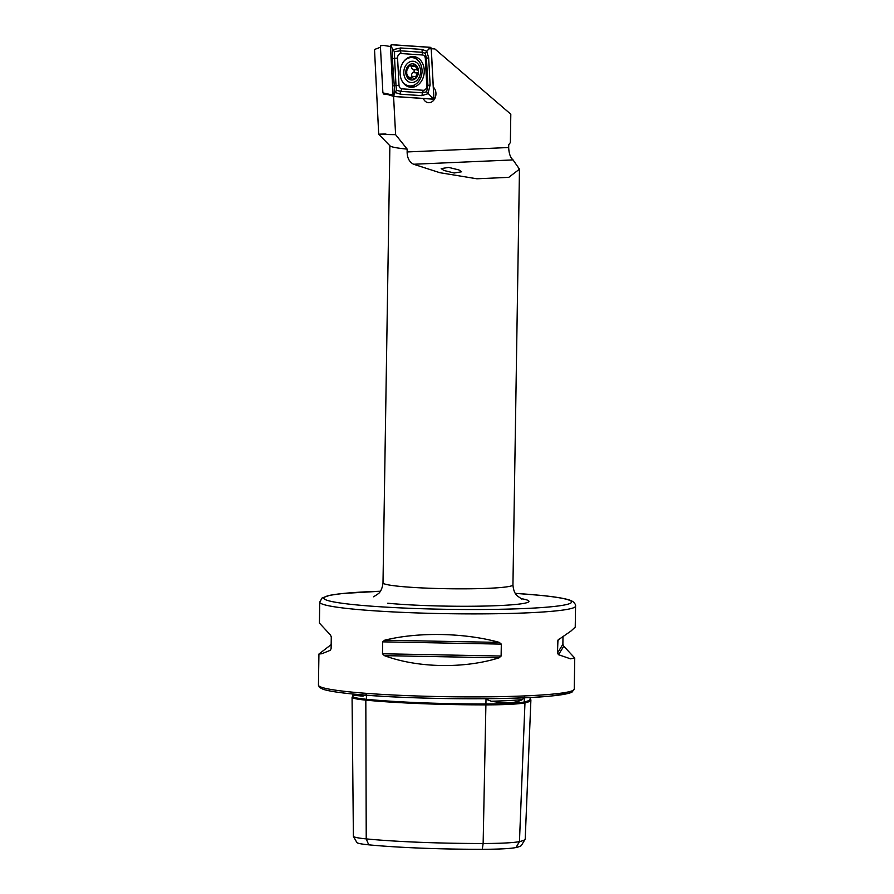 <?xml version="1.0" encoding="UTF-8"?>
<svg xmlns="http://www.w3.org/2000/svg" width="894" height="894" viewBox="0 0 894 894"><rect width="100%" height="100%" fill="white"/><g stroke="black" fill="none" stroke-linecap="round" stroke-linejoin="round"><path stroke-width="1.34" d="M530.12 699.019A126.177 9.432 -179.1 0 1 530.891 700.091L525.214 838.93A122.679 9.175 -179.1 0 1 525.091 839.31L521.481 845.311A119.159 8.906 -179.1 0 1 516.006 847.523A45.661 3.408 0.9 0 1 482.291 849.3L483.14 843.5L486.012 699.22L491.287 701.231C505.535 703.701 515.905 703.153 522.398 699.6L524.42 697.197M486.012 699.22L485.587 698.404M530.891 700.091A126.177 9.432 -179.1 0 1 524.968 702.829A52.668 3.934 0.9 0 1 486.068 704.874A126.177 9.432 -179.1 0 1 365.825 700.136A52.668 3.934 -179.1 0 1 352.068 697.275A52.668 3.934 -179.1 0 1 352.851 696.605M366.406 694.515L362.919 696.18L352.862 695.174L353.175 694.046C338.424 692.604 328.389 691.017 323.069 689.263L319.46 687.374L318.443 685.117A127.92 9.566 -179.1 0 0 351.867 692.101A127.92 9.566 -179.1 0 0 492.516 696.772A127.92 9.566 -179.1 0 0 574.261 689.14L571.97 692.168L569.59 693.107L551.442 695.99C509.96 700.393 404.446 699.354 353.164 694.046M458.901 169.938L448.665 167.401L441.2 168.62L443.927 170.463L454.152 173L461.617 171.782L458.901 169.938M423.32 98.508A8.527 6.66 96.3 0 0 428.327 102.676A8.527 6.66 96.3 0 0 435.948 93.904A8.527 6.66 96.3 0 0 433.322 87.165M499.075 657.828C464.075 668.868 417.42 667.986 384.386 655.637L382.487 653.771L382.677 641.847L384.632 640.216C417.99 631.834 464.645 632.717 499.31 642.395L501.31 644.116L501.121 656.04L499.075 657.828L384.386 655.637M562.996 636.528L562.874 644.283L563.768 646.206L574.741 658.051L570.484 658.822L558.515 654.699L557.443 653.067L557.957 640.082L570.92 631.086L575.233 627.096L575.557 606.132A127.92 9.566 -179.1 0 1 493.812 613.765A127.92 9.566 -179.1 0 1 353.164 609.093A127.92 9.566 -179.1 0 1 319.739 602.109L319.415 623.084L330.389 634.919L331.283 636.841L331.104 648.765L330.143 650.351L321.829 653.737L318.934 654.028L331.16 644.608M431.277 48.712A1.62 1.274 96.3 0 0 430.137 47.293L391.885 44.7A1.62 1.274 96.3 0 0 390.477 46.51L393.069 95.11A1.62 1.274 96.3 0 0 394.198 96.53L432.45 99.122A1.62 1.274 96.3 0 0 433.858 97.312L431.277 48.712L434.864 48.946L510.809 114.197L510.362 142.593L508.731 144.694L508.686 147.521C508.932 153.511 510.385 157.646 513.055 159.914L519.47 169.19L508.731 177.358L476.848 178.778L439.848 172.698L413.598 164.25C409.351 162.06 407.195 157.959 407.128 151.946L407.172 149.119L395.606 134.659C377.056 134.424 373.826 134.201 385.929 134.011M380.464 47.248L374.519 49.494L378.698 134.256L390.052 145.912A64.971 4.861 0.9 0 0 406.848 149.086A64.971 4.861 0.9 0 0 407.172 149.119M393.572 96.306L395.606 134.659M388.599 94.708L383.884 94.138L387.247 94.362M383.839 93.211L383.884 94.138M482.291 849.3A119.159 8.906 -179.1 0 1 368.73 844.83A45.661 3.408 -179.1 0 1 356.84 842.483L353.421 836.371A49.17 3.677 -179.1 0 1 353.387 836.214L352.068 697.275M525.091 839.31A122.679 9.175 -179.1 0 1 519.459 841.589L524.968 702.829A0.816 0.771 77.6 0 1 524.23 701.969L524.398 697.767M516.006 847.523L519.459 841.589A49.17 3.677 0.9 0 1 483.14 843.5A122.679 9.175 -179.1 0 1 366.227 838.896A49.17 3.677 -179.1 0 1 353.421 836.371M413.464 56.534A15.433 12.058 96.3 0 0 400.166 70.849A15.433 12.058 96.3 0 0 410.48 87.254A15.433 12.058 96.3 0 0 410.871 87.288A15.433 12.058 96.3 0 0 424.181 72.984A15.433 12.058 96.3 0 0 413.855 56.579A15.433 12.058 96.3 0 0 413.464 56.534M399.015 85.276A4.057 3.174 96.3 0 0 401.853 88.83L423.253 90.283A4.057 3.174 96.3 0 0 426.773 85.746L425.332 58.546A4.057 3.174 96.3 0 0 422.493 54.992L401.082 53.539A4.057 3.174 96.3 0 0 397.562 58.076L399.015 85.276L396.008 85.489L396.467 90.316L400.68 91.356L401.853 88.83M393.069 95.11L382.889 92.887L380.386 45.795L383.537 45.415L390.477 46.51M394.209 96.451L432.461 99.044A1.542 1.207 96.3 0 0 433.791 97.323L431.21 48.723A1.542 1.207 96.3 0 0 430.137 47.371L391.885 44.778A1.542 1.207 96.3 0 0 390.544 46.51L393.137 95.099A1.542 1.207 96.3 0 0 394.209 96.451L393.785 94.853L393.137 95.099M400.445 94.194A2.838 1.777 -86.1 0 1 400.68 91.356L422.091 92.808L426.617 91.825L427.891 85.321L426.449 58.121L425.22 53.227L421.767 52.265L400.356 50.813L394.567 51.651L392.846 49.718L400.601 47.974L422.002 49.427L426.684 51.159L428.673 57.786L430.115 84.975L427.958 93.725L421.856 95.647L400.445 94.194L394.746 92.35L392.332 58.635L392.846 49.718L391.203 46.253L391.885 44.778M425.22 53.227L430.137 47.371M396.467 90.316L393.785 94.853M426.617 91.825L432.037 97.446L432.461 99.044M394.567 51.651L394.556 58.3L397.562 58.076M408.558 77.242A2.805 2.19 96.3 0 0 408.368 77.197L412.279 77.622L414.503 78.828M413.687 78.393C415.174 79.175 415.878 78.594 415.788 76.672L417.375 73.029C418.772 71.922 418.772 70.883 417.353 69.933L414.626 64.591L411.575 66.134A2.805 2.19 96.3 0 0 413.196 69.475A1.598 1.252 -83.7 0 1 413.218 72.582A2.805 2.19 96.3 0 0 411.631 76.213A1.598 1.252 -83.7 0 1 411.497 77.543M411.888 66.134L409.597 64.971L406.725 70.749L406.748 73.856L409.497 79.22L411.955 77.622M412.123 61.261A10.694 8.359 96.3 0 0 403.786 72.548A10.694 8.359 96.3 0 0 412.212 82.561A10.694 8.359 96.3 0 0 420.56 71.274A10.694 8.359 96.3 0 0 412.123 61.261M401.831 80.616A14.215 11.097 96.3 0 0 409.351 85.902A14.215 11.097 96.3 0 0 410.972 85.925A14.215 11.097 96.3 0 0 422.024 71.956A14.215 11.097 96.3 0 0 412.469 57.652A14.215 11.097 96.3 0 0 410.849 57.618A14.215 11.097 96.3 0 0 403.976 61.172M412.212 57.618A14.215 11.097 96.3 0 0 411.955 57.596A14.215 11.097 96.3 0 0 410.346 57.562A14.215 11.097 96.3 0 0 406.491 58.736M403.753 83.544A14.215 11.097 96.3 0 0 408.849 85.846A14.215 11.097 96.3 0 0 409.106 85.869M412.201 80.002A8.124 6.347 96.3 0 0 418.537 71.431A8.124 6.347 96.3 0 0 412.134 63.82A8.124 6.347 96.3 0 0 405.798 72.403A8.124 6.347 96.3 0 0 412.201 80.002M408.994 65.24L410.413 65.396L409.597 64.971M522.398 699.6A92.361 6.906 -179.1 0 1 491.287 701.231M368.73 844.83L366.227 838.896L365.825 700.136A0.816 0.592 95.6 0 0 366.428 699.298A125.383 9.376 -179.1 0 0 485.911 703.98A51.886 3.878 0.9 0 0 524.23 701.969A125.383 9.376 -179.1 0 0 530.108 699.253L530.187 697.488M362.919 696.18A92.361 6.906 -179.1 0 1 355.175 694.236M373.614 596.801L378.598 593.515C378.184 593.772 382.118 591.314 383.001 582.854A64.971 4.861 0.9 0 0 399.976 586.397A64.971 4.861 0.9 0 0 471.417 588.766A64.971 4.861 0.9 0 0 512.944 584.899L519.47 169.19M380.419 591.247A123.864 9.253 0.9 0 0 356.225 604.88A123.864 9.253 0.9 0 0 531.192 608.211A123.864 9.253 0.9 0 0 539.205 595.259A123.864 9.253 0.9 0 0 515.257 593.37M572.138 690.827A125.898 9.409 -179.1 0 1 493.622 698.616A125.898 9.409 -179.1 0 1 353.331 694.046M508.686 147.521L407.128 151.946M352.918 696.649L352.873 696.471A51.886 3.878 -179.1 0 0 366.428 699.276A0.816 0.592 95.6 0 0 366.428 699.276L366.417 695.186M520.576 598.533A81.22 6.068 -179.1 0 1 493.477 605.808A81.22 6.068 -179.1 0 1 387.728 603.226M557.632 641.154L558.806 639.232M557.443 653.067L562.874 644.283M558.515 654.699L563.768 646.206M382.487 653.771L501.121 656.04M382.677 641.847L501.31 644.116M384.632 640.216L499.31 642.395M513.055 159.914L413.598 164.25M407.407 86.372A14.896 11.633 96.3 0 0 407.552 86.383A14.896 11.633 96.3 0 0 411.162 85.913M414.235 58.032A14.896 11.633 96.3 0 0 410.67 56.758M393.975 96.485L386.13 94.015L393.751 96.396M409.05 86.986A15.433 12.058 96.3 0 0 415.408 84.416M418.057 60.412A15.433 12.058 96.3 0 0 412.391 56.523M391.203 46.253L390.544 46.51M432.037 97.446L433.791 97.323M429.444 48.857L431.21 48.723M392.332 58.635L394.556 58.3L396.008 85.489L393.785 85.835M400.601 47.974A2.838 1.777 -86.1 0 0 400.356 50.813L401.082 53.539M422.002 49.427L422.493 54.992M428.673 57.786L425.332 58.546M430.115 84.975L426.773 85.746M421.856 95.647L423.253 90.283M412 66.122L415.744 66.536M413.196 69.475L417.353 69.933M413.218 72.582L417.375 73.029M411.631 76.213L415.788 76.672M408.536 78.426L410.48 78.638M575.557 606.132C575.87 604.903 574.92 603.338 572.685 601.438L570.07 600.232C564.639 598.354 554.459 596.7 539.529 595.27L515.246 593.348M574.741 658.051L574.261 689.14M383.001 582.854L389.873 145.722M318.934 654.028L318.443 685.117M352.873 696.46L352.862 695.174M380.431 591.236L342.737 593.482L329.908 595.27L322.119 597.93L319.739 602.109M512.944 584.899C513.547 593.37 517.402 595.952 517 595.683L521.884 599.125M408.547 65.798L411.575 66.134"/></g></svg>

